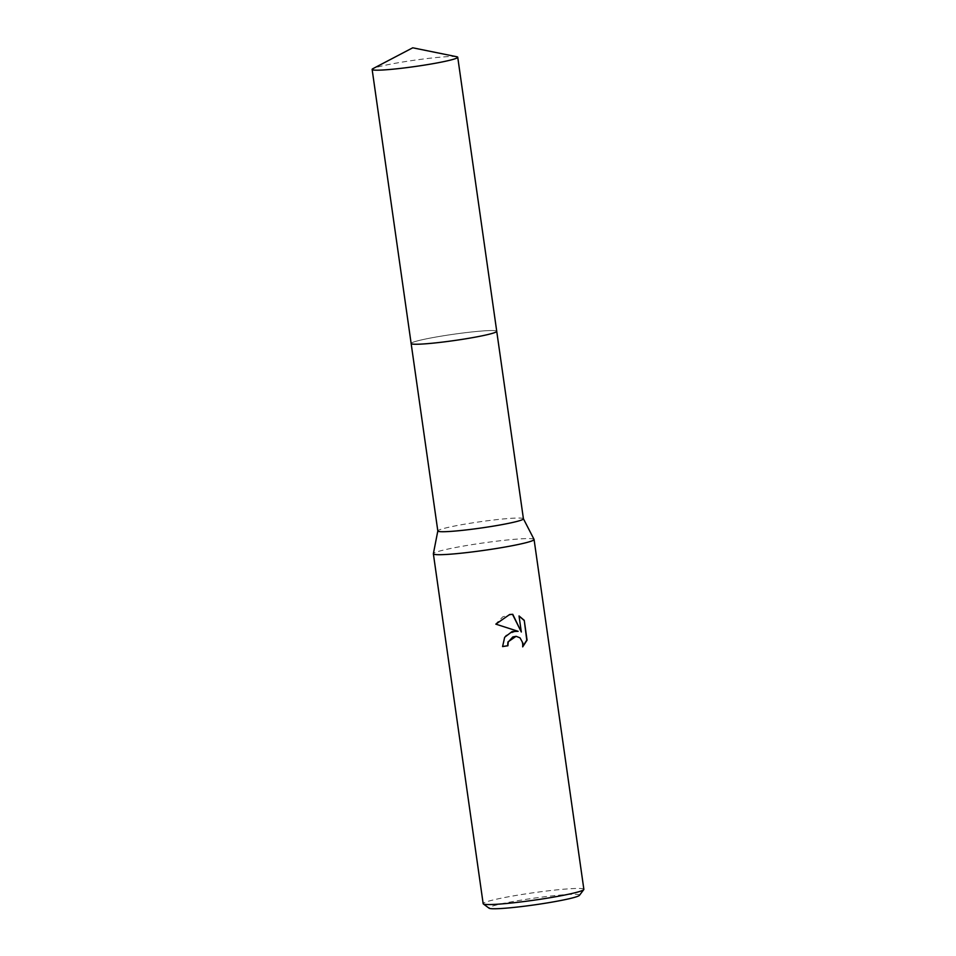 <?xml version="1.0" encoding="UTF-8"?>
<svg xmlns="http://www.w3.org/2000/svg" width="956" height="956" viewBox="0 0 956 956"><rect width="100%" height="100%" fill="white"/><g stroke="black" fill="none" stroke-linecap="round" stroke-linejoin="round"><path stroke-width="0.72" stroke-dasharray="4.78 3.58" d="M523.422 518.785A43.223 3.167 -8.1 0 0 523.398 518.714A43.223 3.167 -8.1 0 0 466.624 523.84A43.223 3.167 -8.1 0 0 437.824 530.891A43.223 3.167 -8.1 0 0 437.824 530.974M467.938 338.436A43.223 3.167 -8.1 0 0 496.738 331.302A43.223 3.167 -8.1 0 0 439.939 336.357A43.223 3.167 -8.1 0 0 411.14 343.491A43.223 3.167 -8.1 0 0 467.938 338.436M534.045 539.387A50.859 3.728 -8.1 0 0 467.245 545.422A50.859 3.728 -8.1 0 0 433.367 553.715M583.865 889.331A50.859 3.728 -8.1 0 0 517.041 895.282A50.859 3.728 -8.1 0 0 483.162 903.671M579.456 895.33A45.78 3.358 -8.1 0 0 519.395 900.421A45.78 3.358 -8.1 0 0 489.066 908.2M512.763 614.314L502.868 616.775L495.555 624.125L517.865 631.295M519.048 616.082L521.032 631.988M516.312 631.056L505.808 635.393L502.318 646.543A50.011 3.669 -8.1 0 0 502.593 646.507M516.061 636.326L519.741 637.831L521.665 640.15L522.777 646.483M456.765 56.739A43.235 3.167 -8.1 0 0 455.379 56.559A43.235 3.167 -8.1 0 0 411.928 60.575A43.235 3.167 -8.1 0 0 372.924 68.665M496.738 331.35L496.738 331.302A43.235 3.167 -8.1 0 0 494.383 330.621A43.235 3.167 -8.1 0 0 446.619 335.281A43.235 3.167 -8.1 0 0 411.14 343.491L411.152 343.527"/><path stroke-width="1.43" d="M372.135 69.43A43.235 3.167 -8.1 0 0 374.489 70.111A43.235 3.167 -8.1 0 0 422.253 65.45A43.235 3.167 -8.1 0 0 457.733 57.241A43.235 3.167 -8.1 0 0 456.765 56.739L412.729 47.8L372.924 68.665A43.235 3.167 -8.1 0 0 372.135 69.43L437.824 530.974A43.223 3.167 -8.1 0 0 494.622 525.92A43.223 3.167 -8.1 0 0 523.422 518.785L496.738 331.35M437.824 530.927L433.367 553.715A50.859 3.728 -8.1 0 0 433.367 553.811A50.859 3.728 -8.1 0 0 500.191 547.872A50.859 3.728 -8.1 0 0 534.069 539.471A50.859 3.728 -8.1 0 0 534.045 539.387L523.41 518.75M512.105 631.569L518.14 631.318L495.841 624.149L509.679 614.481L512.763 614.314L521.319 632L519.036 615.951L524.246 620.325L527.067 640.138L522.681 646.865L522.92 643.137L520.028 637.855L516.192 636.337L512.87 636.887L508.234 641.978L507.911 645.754A50.859 3.728 171.9 0 1 502.593 646.567L504.66 637.258L512.105 631.569M433.367 553.811L483.162 903.671A50.859 3.728 -8.1 0 0 483.33 903.922A50.859 3.728 -8.1 0 0 549.987 897.72A50.859 3.728 -8.1 0 0 583.769 889.63A50.859 3.728 -8.1 0 0 583.865 889.331L534.069 539.471M483.33 903.922L489.066 908.2A45.78 3.358 -8.1 0 0 549.055 902.619A45.78 3.358 -8.1 0 0 579.456 895.33L583.769 889.63M502.593 646.507A50.011 3.669 -8.1 0 0 507.636 645.73L507.947 641.954L516.061 636.326M516.312 631.056L518.14 631.318M521.319 632L512.488 614.302M522.777 646.483L526.78 640.114L524.246 620.325M523.96 620.301L519.048 616.082M411.14 343.491A43.235 3.167 -8.1 0 0 413.494 344.172A43.235 3.167 -8.1 0 0 461.258 339.511A43.235 3.167 -8.1 0 0 496.738 331.302L457.733 57.241"/></g></svg>
